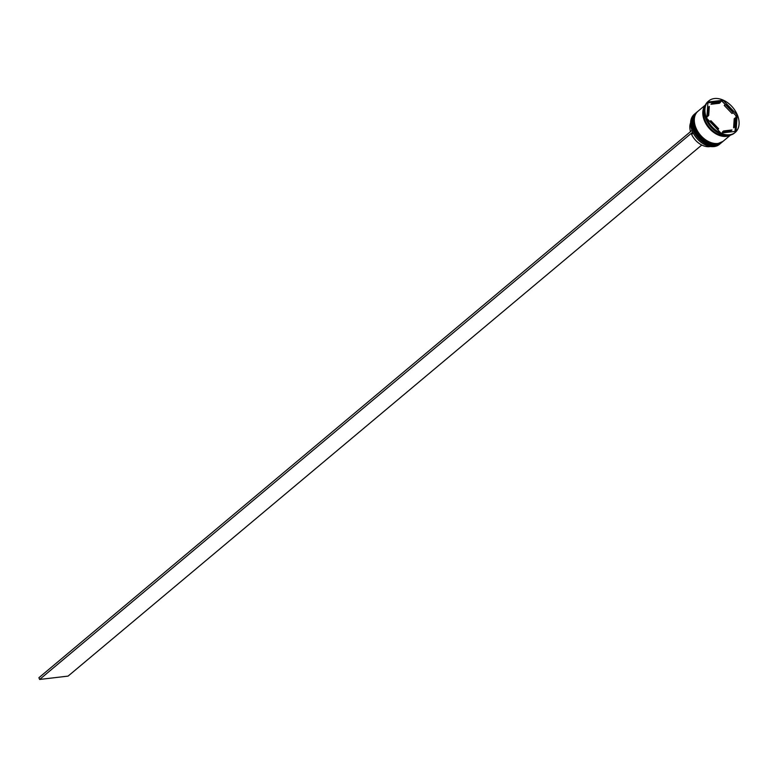 <?xml version="1.0" encoding="UTF-8"?>
<svg xmlns="http://www.w3.org/2000/svg" width="778" height="778" viewBox="0 0 778 778"><rect width="100%" height="100%" fill="white"/><g stroke="black" fill="none" stroke-linecap="round" stroke-linejoin="round"><path stroke-width="1.17" d="M695.269 113.5L694.297 114.327A19.586 13.479 50 0 0 693.101 132.814A19.586 13.479 50 0 0 701.036 142.286A19.586 13.479 50 0 0 714.087 146.575A19.586 13.479 50 0 0 719.456 144.348L720.438 143.522A19.586 13.479 -130 0 1 715.07 145.758A19.586 13.479 -130 0 1 695.104 133.816A19.586 13.479 -130 0 1 695.269 113.5A19.586 13.479 -130 0 1 695.6 113.238M722.383 141.878A19.586 13.479 -130 0 1 722.062 142.16A19.586 13.479 -130 0 1 716.703 144.387A19.586 13.479 -130 0 1 696.738 132.454A19.586 13.479 -130 0 1 696.903 112.139A19.586 13.479 -130 0 1 697.234 111.876M736.299 115.611L736.046 116.408A19.975 13.751 -130 0 0 735.55 115.222L736.299 115.611L737.174 114.872L723.102 100.245L707.931 102.025L706.842 118.431L720.914 133.067L736.085 131.278L737.174 114.872M721.43 101.218L722.217 100.975L722.548 101.714A19.975 13.751 -130 0 0 721.43 101.218L707.883 102.813M708.797 100.887L708.038 101.529A20.568 14.16 50 0 0 706.784 120.95A20.568 14.16 50 0 0 715.118 130.889A20.568 14.16 50 0 0 728.821 135.401A20.568 14.16 50 0 0 734.451 133.048L735.22 132.416A20.568 14.16 50 0 0 735.395 111.079A20.568 14.16 50 0 0 714.437 98.543A20.568 14.16 50 0 0 708.797 100.887A20.568 14.16 50 0 0 708.622 122.224A20.568 14.16 50 0 0 729.579 134.759A20.568 14.16 50 0 0 735.22 132.416M696.641 112.372A19.586 13.479 50 0 0 696.359 112.596A19.586 13.479 50 0 0 696.193 132.912A19.586 13.479 50 0 0 716.159 144.844A19.586 13.479 50 0 0 721.517 142.607A19.586 13.479 50 0 0 721.79 142.374M705.354 105.049L697.992 111.225A19.586 13.479 50 0 0 697.827 131.54A19.586 13.479 50 0 0 717.793 143.473A19.586 13.479 50 0 0 723.151 141.246L730.513 135.071M705.189 105.438A19.586 13.479 50 0 0 707.046 125.55A19.586 13.479 50 0 0 726.282 136.364A19.586 13.479 50 0 0 730.104 135.178M704.887 106.226A19.586 13.479 50 0 0 708.213 125.958A19.586 13.479 50 0 0 726.827 135.907A19.586 13.479 50 0 0 729.278 135.333M715.877 101.996A16.649 11.456 50 0 0 712.045 103.348L710.956 104.262L719.339 103.28L720.428 102.365A16.649 11.456 50 0 0 715.877 101.996M693.247 133.106L691.623 134.468A16.455 11.32 50 0 0 709.555 146.653A16.455 11.32 50 0 0 710.46 146.497M700.988 142.248L701.036 142.286A19.392 13.343 -130 0 1 700.988 142.248A19.392 13.343 -130 0 1 693.13 132.873A19.392 13.343 -130 0 1 693.12 132.844M734.704 126.902A16.649 11.456 50 0 0 735.307 117.828L734.218 118.742L733.615 127.806L734.704 126.902L735.307 117.828M723.589 130.937A16.649 11.456 50 0 0 731.972 129.955L730.882 130.869A16.649 11.456 50 0 1 722.499 131.852L723.589 130.937L731.972 129.955M709.857 121.562L710.888 120.697A16.649 11.456 50 0 0 718.668 128.778L717.637 129.654M707.445 109.377A16.649 11.456 50 0 1 708.223 107.315L709.312 106.411A16.649 11.456 50 0 0 708.709 115.475L707.62 116.389A16.649 11.456 50 0 1 707.153 113.782M710.888 120.697L718.668 128.778M709.312 106.411L708.709 115.475M720.428 102.365L712.045 103.348M706.862 121.096A19.586 13.479 50 0 0 706.93 121.232A19.586 13.479 50 0 0 714.865 130.694A19.586 13.479 50 0 0 714.992 130.792M735.045 131.404L735.482 124.84M735.774 120.434L736.046 116.408M722.217 100.975L723.102 100.245M735.55 115.222L733.07 112.654M725.29 104.563L722.548 101.714M724.25 105.438L732.03 113.52L733.119 112.606A16.649 11.456 50 0 0 725.339 104.524L724.25 105.438M733.119 112.606L725.339 104.524M690.601 122.807A16.455 11.32 50 0 0 690.524 131.618M692.741 132.095L39.62 679.457L68.075 676.111L701.766 145.029M692.012 130.373L38.9 677.726L39.62 679.457M695.979 112.907A19.586 13.479 50 0 0 695.931 112.956A19.586 13.479 50 0 0 695.756 133.271A19.586 13.479 50 0 0 715.721 145.214A19.586 13.479 50 0 0 721.089 142.977A19.586 13.479 50 0 0 721.138 142.928M721.362 142.744A19.586 13.479 -130 0 1 721.196 142.889A19.586 13.479 -130 0 1 715.828 145.116A19.586 13.479 -130 0 1 695.863 133.184A19.586 13.479 -130 0 1 696.038 112.868A19.586 13.479 -130 0 1 696.203 112.732L695.931 112.956C684.309 121.28 700.754 148.053 715.575 145.272L721.362 142.744M702.592 140.857A18.993 13.08 -130 0 1 694.773 131.54M697.613 111.546A19.586 13.479 50 0 0 697.565 111.585A19.586 13.479 50 0 0 697.389 131.9A19.586 13.479 50 0 0 717.355 143.842A19.586 13.479 50 0 0 722.723 141.606A19.586 13.479 50 0 0 722.772 141.567M722.986 141.382A19.586 13.479 -130 0 1 722.83 141.518A19.586 13.479 -130 0 1 717.462 143.755A19.586 13.479 -130 0 1 697.496 131.813A19.586 13.479 -130 0 1 697.672 111.497A19.586 13.479 -130 0 1 697.837 111.361L697.565 111.585C685.943 119.909 702.388 146.682 717.209 143.911L722.995 141.372M704.226 139.495A18.993 13.08 -130 0 1 696.407 130.169M729.754 135.255A19.489 13.411 -130 0 1 726.244 136.276A19.489 13.411 -130 0 1 707.241 125.715A19.489 13.411 -130 0 1 705.053 105.779M721.517 142.607L722.062 142.16M696.359 112.596L696.903 112.139"/></g></svg>
